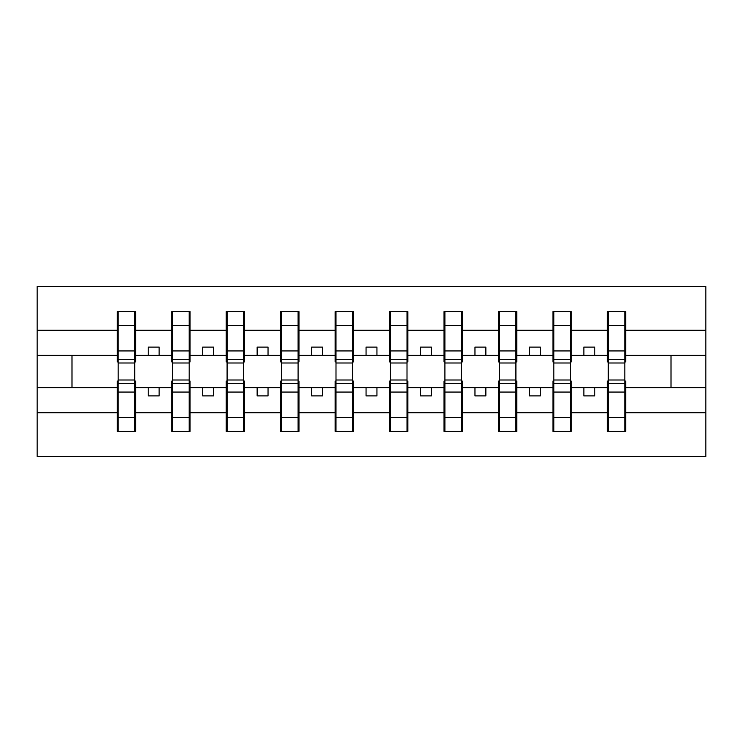 <?xml version="1.0" encoding="UTF-8"?>
<svg xmlns="http://www.w3.org/2000/svg" width="743" height="743" viewBox="0 0 743 743"><rect width="100%" height="100%" fill="white"/><g stroke="black" fill="none" stroke-linecap="round" stroke-linejoin="round"><path stroke-width="1.11" d="M118.174 381.085L117.31 381.085L117.31 412.774L37.15 412.774L37.15 456.453L705.85 456.453L705.85 412.774L625.69 412.774L625.69 431.404L607.393 431.404L608.266 431.404L608.266 371.277M608.266 381.085L607.393 381.085L607.393 387.623L583.868 387.623L583.868 395.898L594.762 395.898L594.762 387.623M607.393 431.404L607.393 387.623M624.826 381.085L625.69 381.085L625.69 412.774M553.814 381.085L552.941 381.085L552.941 387.623L529.415 387.623L529.415 395.898L540.31 395.898L540.31 387.623M607.393 412.774L571.237 412.774L571.237 431.404L552.941 431.404L552.941 387.623M570.364 381.085L571.237 381.085L571.237 412.774M499.361 381.085L498.488 381.085L498.488 387.623L474.963 387.623L474.963 395.898L485.857 395.898L485.857 387.623M552.941 412.774L516.784 412.774L516.784 431.404L498.488 431.404L498.488 387.623M515.911 381.085L516.784 381.085L516.784 412.774M444.908 381.085L444.035 381.085L444.035 387.623L420.51 387.623L420.51 395.898L431.404 395.898L431.404 387.623M498.488 412.774L462.332 412.774L462.332 431.404L444.035 431.404L444.035 387.623M461.459 381.085L462.332 381.085L462.332 412.774M390.446 381.085L389.583 381.085L389.583 387.623L366.058 387.623L366.058 395.898L376.942 395.898L376.942 387.623M444.035 412.774L407.879 412.774L407.879 431.404L389.583 431.404L389.583 387.623M407.006 381.085L407.879 381.085L407.879 412.774M335.994 381.085L335.121 381.085L335.121 387.623L311.596 387.623L311.596 395.898L322.49 395.898L322.49 387.623M389.583 412.774L353.417 412.774L353.417 431.404L335.121 431.404L335.121 387.623M352.553 381.085L353.417 381.085L353.417 412.774M281.541 381.085L280.668 381.085L280.668 387.623L257.143 387.623L257.143 395.898L268.037 395.898L268.037 387.623M335.121 412.774L298.965 412.774L298.965 431.404L280.668 431.404L280.668 387.623M298.092 381.085L298.965 381.085L298.965 412.774M227.089 381.085L226.216 381.085L226.216 387.623L202.69 387.623L202.69 395.898L213.585 395.898L213.585 387.623M280.668 412.774L244.512 412.774L244.512 431.404L226.216 431.404L226.216 387.623M243.639 381.085L244.512 381.085L244.512 412.774M172.636 381.085L171.763 381.085L171.763 387.623L148.238 387.623L148.238 395.898L159.132 395.898L159.132 387.623M226.216 412.774L190.059 412.774L190.059 431.404L171.763 431.404L171.763 387.623M189.186 381.085L190.059 381.085L190.059 412.774M607.393 311.596L625.69 311.596L624.826 311.596L624.826 325.453L608.266 325.453L608.266 311.596L607.393 311.596L607.393 330.226L571.237 330.226L571.237 361.915L570.364 361.915M608.266 361.915L607.393 361.915L607.393 330.226M552.941 311.596L571.237 311.596L570.364 311.596L570.364 325.453L553.814 325.453L553.814 311.596L552.941 311.596L552.941 330.226L516.784 330.226L516.784 361.915L515.911 361.915M553.814 361.915L552.941 361.915L552.941 330.226M498.488 311.596L516.784 311.596L515.911 311.596L515.911 325.453L499.361 325.453L499.361 311.596L498.488 311.596L498.488 330.226L462.332 330.226L462.332 361.915L461.459 361.915M499.361 361.915L498.488 361.915L498.488 330.226M444.035 311.596L462.332 311.596L461.459 311.596L461.459 325.453L444.908 325.453L444.908 311.596L444.035 311.596L444.035 330.226L407.879 330.226L407.879 361.915L407.006 361.915M444.908 361.915L444.035 361.915L444.035 330.226M389.583 311.596L407.879 311.596L407.006 311.596L407.006 325.453L390.446 325.453L390.446 311.596L389.583 311.596L389.583 330.226L353.417 330.226L353.417 361.915L352.553 361.915M390.446 361.915L389.583 361.915L389.583 330.226M335.121 311.596L353.417 311.596L352.553 311.596L352.553 325.453L335.994 325.453L335.994 311.596L335.121 311.596L335.121 330.226L298.965 330.226L298.965 361.915L298.092 361.915M335.994 361.915L335.121 361.915L335.121 330.226M280.668 311.596L298.965 311.596L298.092 311.596L298.092 325.453L281.541 325.453L281.541 311.596L280.668 311.596L280.668 330.226L244.512 330.226L244.512 361.915L243.639 361.915M281.541 361.915L280.668 361.915L280.668 330.226M226.216 311.596L244.512 311.596L243.639 311.596L243.639 325.453L227.089 325.453L227.089 311.596L226.216 311.596L226.216 330.226L190.059 330.226L190.059 361.915L189.186 361.915M227.089 361.915L226.216 361.915L226.216 330.226M171.763 311.596L190.059 311.596L189.186 311.596L189.186 325.453L172.636 325.453L172.636 311.596L171.763 311.596L171.763 330.226L135.607 330.226L135.607 311.596L134.734 311.596L134.734 371.723M172.636 361.915L171.763 361.915L171.763 330.226M117.31 412.774L117.31 431.404L135.607 431.404L135.607 381.085L134.734 381.085M134.734 325.453L118.174 325.453L118.174 311.596L117.31 311.596L117.31 330.226L37.15 330.226L37.15 286.547L705.85 286.547L705.85 330.226L625.69 330.226L625.69 361.915L624.826 361.915M118.174 361.915L117.31 361.915L117.31 330.226M625.69 311.596L625.69 330.226M571.237 311.596L571.237 330.226M516.784 311.596L516.784 330.226M462.332 311.596L462.332 330.226M407.879 311.596L407.879 330.226M353.417 311.596L353.417 330.226M298.965 311.596L298.965 330.226M244.512 311.596L244.512 330.226M190.059 311.596L190.059 330.226M171.763 412.774L135.607 412.774M117.31 311.596L135.607 311.596M583.868 387.623L571.237 387.623M607.393 355.377L594.762 355.377L594.762 347.102L583.868 347.102L583.868 355.377L571.237 355.377M583.868 355.377L594.762 355.377M529.415 387.623L516.784 387.623M552.941 355.377L540.31 355.377L540.31 347.102L529.415 347.102L529.415 355.377L516.784 355.377M529.415 355.377L540.31 355.377M474.963 387.623L462.332 387.623M498.488 355.377L485.857 355.377L485.857 347.102L474.963 347.102L474.963 355.377L462.332 355.377M474.963 355.377L485.857 355.377M420.51 387.623L407.879 387.623M444.035 355.377L431.404 355.377L431.404 347.102L420.51 347.102L420.51 355.377L407.879 355.377M420.51 355.377L431.404 355.377M366.058 387.623L353.417 387.623M389.583 355.377L376.942 355.377L376.942 347.102L366.058 347.102L366.058 355.377L353.417 355.377M366.058 355.377L376.942 355.377M311.596 387.623L298.965 387.623M335.121 355.377L322.49 355.377L322.49 347.102L311.596 347.102L311.596 355.377L298.965 355.377M311.596 355.377L322.49 355.377M257.143 387.623L244.512 387.623M280.668 355.377L268.037 355.377L268.037 347.102L257.143 347.102L257.143 355.377L244.512 355.377M257.143 355.377L268.037 355.377M202.69 387.623L190.059 387.623M226.216 355.377L213.585 355.377L213.585 347.102L202.69 347.102L202.69 355.377L190.059 355.377M202.69 355.377L213.585 355.377M148.238 387.623L135.607 387.623M171.763 355.377L159.132 355.377L159.132 347.102L148.238 347.102L148.238 355.377L135.607 355.377L135.607 330.226M148.238 355.377L159.132 355.377M135.607 355.377L135.607 361.915L134.734 361.915M117.31 387.623L37.15 387.623L37.15 330.226M37.15 412.774L37.15 387.623M117.31 355.377L37.15 355.377M705.85 412.774L705.85 330.226M71.997 387.623L71.997 355.377M705.85 355.377L671.003 355.377L671.003 387.623L625.69 387.623M705.85 387.623L671.003 387.623M671.003 355.377L625.69 355.377M117.31 322.49L118.174 322.49M134.734 322.49L135.607 322.49M118.174 325.453L118.174 371.723M135.607 420.51L134.734 420.51M117.31 431.404L118.174 431.404L118.174 417.547L134.734 417.547L134.734 431.404L135.607 431.404M118.174 420.51L117.31 420.51M134.734 417.547L134.734 371.277M118.174 417.547L118.174 371.277M171.763 322.49L172.636 322.49M189.186 322.49L190.059 322.49M172.636 325.453L172.636 371.723M189.186 325.453L189.186 371.723M226.216 322.49L227.089 322.49M243.639 322.49L244.512 322.49M227.089 325.453L227.089 371.723M243.639 325.453L243.639 371.723M280.668 322.49L281.541 322.49M298.092 322.49L298.965 322.49M281.541 325.453L281.541 371.723M298.092 325.453L298.092 371.723M335.121 322.49L335.994 322.49M352.553 322.49L353.417 322.49M335.994 325.453L335.994 371.723M352.553 325.453L352.553 371.723M190.059 420.51L189.186 420.51M171.763 431.404L172.636 431.404L172.636 417.547L189.186 417.547L189.186 431.404L190.059 431.404M172.636 420.51L171.763 420.51M189.186 417.547L189.186 371.277M172.636 417.547L172.636 371.277M244.512 420.51L243.639 420.51M226.216 431.404L227.089 431.404L227.089 417.547L243.639 417.547L243.639 431.404L244.512 431.404M227.089 420.51L226.216 420.51M243.639 417.547L243.639 371.277M227.089 417.547L227.089 371.277M298.965 420.51L298.092 420.51M280.668 431.404L281.541 431.404L281.541 417.547L298.092 417.547L298.092 431.404L298.965 431.404M281.541 420.51L280.668 420.51M298.092 417.547L298.092 371.277M281.541 417.547L281.541 371.277M353.417 420.51L352.553 420.51M335.121 431.404L335.994 431.404L335.994 417.547L352.553 417.547L352.553 431.404L353.417 431.404M335.994 420.51L335.121 420.51M352.553 417.547L352.553 371.277M335.994 417.547L335.994 371.277M389.583 322.49L390.446 322.49M407.006 322.49L407.879 322.49M390.446 325.453L390.446 371.723M407.006 325.453L407.006 371.723M407.879 420.51L407.006 420.51M389.583 431.404L390.446 431.404L390.446 417.547L407.006 417.547L407.006 431.404L407.879 431.404M390.446 420.51L389.583 420.51M407.006 417.547L407.006 371.277M390.446 417.547L390.446 371.277M444.035 322.49L444.908 322.49M461.459 322.49L462.332 322.49M444.908 325.453L444.908 371.723M461.459 325.453L461.459 371.723M462.332 420.51L461.459 420.51M444.035 431.404L444.908 431.404L444.908 417.547L461.459 417.547L461.459 431.404L462.332 431.404M444.908 420.51L444.035 420.51M461.459 417.547L461.459 371.277M444.908 417.547L444.908 371.277M498.488 322.49L499.361 322.49M515.911 322.49L516.784 322.49M499.361 325.453L499.361 371.723M515.911 325.453L515.911 371.723M516.784 420.51L515.911 420.51M498.488 431.404L499.361 431.404L499.361 417.547L515.911 417.547L515.911 431.404L516.784 431.404M499.361 420.51L498.488 420.51M515.911 417.547L515.911 371.277M499.361 417.547L499.361 371.277M552.941 322.49L553.814 322.49M570.364 322.49L571.237 322.49M553.814 325.453L553.814 371.723M570.364 325.453L570.364 371.723M571.237 420.51L570.364 420.51M552.941 431.404L553.814 431.404L553.814 417.547L570.364 417.547L570.364 431.404L571.237 431.404M553.814 420.51L552.941 420.51M570.364 417.547L570.364 371.277M553.814 417.547L553.814 371.277M607.393 322.49L608.266 322.49M624.826 322.49L625.69 322.49M608.266 325.453L608.266 371.723M624.826 325.453L624.826 371.723M625.69 420.51L624.826 420.51M608.266 417.547L624.826 417.547L624.826 431.404L625.69 431.404M608.266 420.51L607.393 420.51M624.826 417.547L624.826 371.277M134.734 350.937L118.174 350.937M134.734 359.333L118.174 359.333M118.174 392.063L134.734 392.063M118.174 383.667L134.734 383.667M189.186 350.937L172.636 350.937M189.186 359.333L172.636 359.333M243.639 350.937L227.089 350.937M243.639 359.333L227.089 359.333M298.092 350.937L281.541 350.937M298.092 359.333L281.541 359.333M352.553 350.937L335.994 350.937M352.553 359.333L335.994 359.333M172.636 392.063L189.186 392.063M172.636 383.667L189.186 383.667M227.089 392.063L243.639 392.063M227.089 383.667L243.639 383.667M281.541 392.063L298.092 392.063M281.541 383.667L298.092 383.667M335.994 392.063L352.553 392.063M335.994 383.667L352.553 383.667M407.006 350.937L390.446 350.937M407.006 359.333L390.446 359.333M390.446 392.063L407.006 392.063M390.446 383.667L407.006 383.667M461.459 350.937L444.908 350.937M461.459 359.333L444.908 359.333M444.908 392.063L461.459 392.063M444.908 383.667L461.459 383.667M515.911 350.937L499.361 350.937M515.911 359.333L499.361 359.333M499.361 392.063L515.911 392.063M499.361 383.667L515.911 383.667M570.364 350.937L553.814 350.937M570.364 359.333L553.814 359.333M553.814 392.063L570.364 392.063M553.814 383.667L570.364 383.667M624.826 350.937L608.266 350.937M624.826 359.333L608.266 359.333M608.266 392.063L624.826 392.063M608.266 383.667L624.826 383.667M134.734 363.002L118.174 363.002M118.174 379.998L134.734 379.998M189.186 363.002L172.636 363.002M243.639 363.002L227.089 363.002M298.092 363.002L281.541 363.002M352.553 363.002L335.994 363.002M172.636 379.998L189.186 379.998M227.089 379.998L243.639 379.998M281.541 379.998L298.092 379.998M335.994 379.998L352.553 379.998M407.006 363.002L390.446 363.002M390.446 379.998L407.006 379.998M461.459 363.002L444.908 363.002M444.908 379.998L461.459 379.998M515.911 363.002L499.361 363.002M499.361 379.998L515.911 379.998M570.364 363.002L553.814 363.002M553.814 379.998L570.364 379.998M624.826 363.002L608.266 363.002M608.266 379.998L624.826 379.998"/></g></svg>
